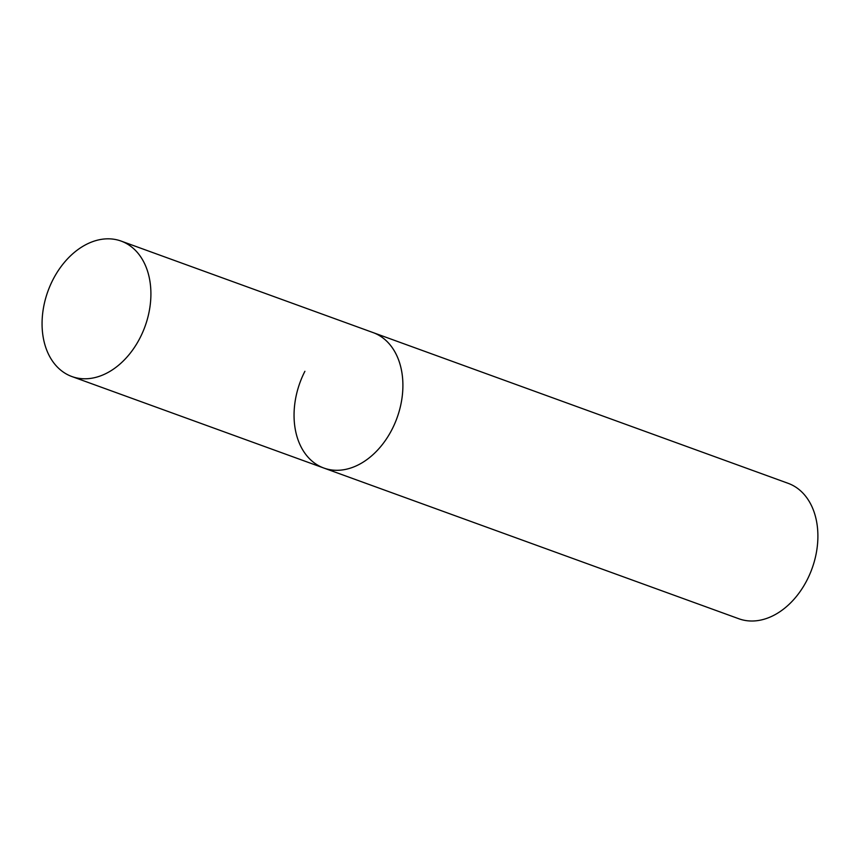 <?xml version="1.0" encoding="UTF-8"?>
<svg xmlns="http://www.w3.org/2000/svg" width="860" height="860" viewBox="0 0 860 860"><rect width="100%" height="100%" fill="white"/><g stroke="black" fill="none" stroke-linecap="round" stroke-linejoin="round"><path stroke-width="1.29" d="M129.075 245.121A72.068 51.632 110 0 1 142.717 332.218A72.068 51.632 110 0 1 71.885 376.54A72.068 51.632 110 0 1 63.898 372.488A72.068 51.632 110 0 1 50.256 285.391A72.068 51.632 110 0 1 121.088 241.069A72.068 51.632 110 0 1 129.075 245.121M381.066 336.636A72.068 51.632 110 0 1 394.708 423.733A72.068 51.632 110 0 1 323.876 468.055A72.068 51.632 -70 0 0 392.052 429.344A72.068 51.632 -70 0 0 373.079 332.583A72.068 51.632 110 0 1 381.066 336.636M304.902 371.294A72.068 51.632 -70 0 0 323.876 468.055L738.88 618.77A72.068 51.632 -70 0 0 807.045 580.059A72.068 51.632 -70 0 0 788.072 483.298L121.088 241.069M71.885 376.54L323.876 468.055"/></g></svg>
